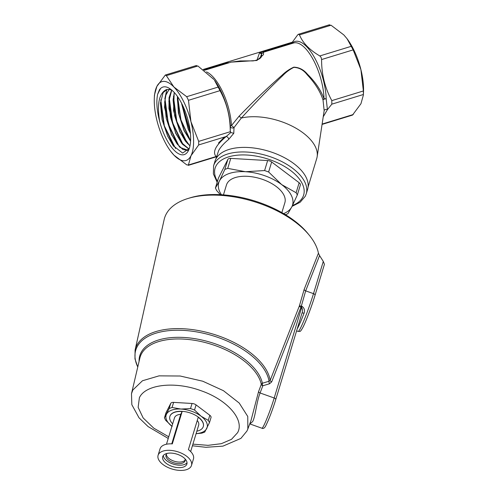 <?xml version="1.0" encoding="UTF-8"?>
<svg xmlns="http://www.w3.org/2000/svg" width="495" height="495" viewBox="0 0 495 495"><rect width="100%" height="100%" fill="white"/><g stroke="black" fill="none" stroke-linecap="round" stroke-linejoin="round"><path stroke-width="0.74" d="M159.656 121.318C156.828 110.626 156.154 101.617 157.633 94.285L159.452 89.762C162.465 85.734 166.499 85.796 171.561 89.954A35.058 13.811 73 0 1 182.259 104.618A35.058 13.811 73 0 1 189.09 149.063A35.058 13.811 73 0 1 165.608 137.542A35.058 13.811 73 0 1 159.656 121.318C156.971 104.785 158.87 94.39 165.355 90.14A32.324 12.734 -107 0 0 163.096 92.683L160.436 103.406L162.063 119.549L167.656 136.15L173.219 145.685L182.612 153.079L189.3 148.469M190.439 133.532L188.249 129.244L181.473 103.071M181.659 103.43L188.409 129.195L190.402 133.136M190.575 141.242L184.06 130.587L178.404 113.021L177.377 96.327M177.507 96.513L177.34 98.821L178.887 114.543L184.214 130.538L190.587 141.019M189.95 146.05L179.864 131.93L173.566 110.688L174.197 92.404M174.302 92.522L173.108 100.009L174.661 115.787L180.019 131.88L185.316 140.995L189.981 145.907M189.01 149.119L182.265 144.039L175.676 133.273L168.95 108.671L169.055 97.676L171.641 90.022M171.79 89.991L168.882 101.203L170.447 117.086L175.83 133.223L181.145 142.374L189.047 149.032M188.292 150.375L179.914 147.374L171.48 134.615L164.526 107.335L165.398 95.95L169.203 89.255M169.296 89.261L166.06 94.229L164.656 102.391L166.227 118.348L171.635 134.566L176.975 143.76L182.804 149.478L187.989 150.492M165.355 90.14L166.982 89.409L171.412 89.83M167.062 89.391L163.096 92.683M216.6 156.612L216.086 156.531C212.256 152.058 215.634 145.382 226.215 136.502L230.806 132.518L230.237 130.946L230.354 126.516A2.141 1.052 176.9 0 1 231.474 125.575L239.06 116.226C253.675 101.147 268.055 87.423 282.206 75.054C285.578 71.775 289.445 69.139 293.807 67.153C299.197 67.351 303.775 69.733 307.531 74.299C315.519 82.189 321.02 90.381 324.046 98.889A2.141 1.306 -17.8 0 0 323.031 99.984C320.178 91.34 314.907 82.956 307.216 74.813C303.627 70.061 299.153 67.58 293.795 67.376C289.594 69.517 285.887 72.282 282.688 75.667C269.2 88.469 255.432 102.583 241.368 118.008L234.011 127.574L231.474 125.575A39.619 15.611 73 0 0 222.069 90.616A39.619 15.611 73 0 0 206.539 71.905M230.237 130.946C230.206 116.535 226.797 103.096 220.021 90.641L214.434 80.165A40.689 16.032 -107 0 1 220.696 90.616A40.689 16.032 -107 0 1 230.354 126.516A2.141 1.553 -178.7 0 0 231.091 127.623A2.141 1.553 -178.7 0 0 234.011 127.574L233.788 133.304L228.709 139.373C223.69 143.562 220.325 147.337 218.604 150.697L215.87 159.037M270.152 380.426L269.045 381.237A2.141 0.842 -106.7 0 0 269.503 383.78L271.675 381.893A2.141 1.126 -158.6 0 1 270.152 380.426L299.413 305.823L304.153 289.439L318.427 253.192A80.153 41.71 -163.1 0 0 309.449 235.447A80.153 41.71 -163.1 0 0 187.822 198.538A80.153 41.71 -163.1 0 0 165.974 214.508A80.153 41.71 -163.1 0 0 164.136 219.631L135.092 350.045A70.073 36.469 16.9 0 1 136.694 345.572A70.073 36.469 16.9 0 1 208.03 332.683A70.073 36.469 16.9 0 1 270.152 380.426M347.057 38.721L347.341 39.105A41.227 16.242 73 0 1 353.684 49.686A41.227 16.242 73 0 1 360.904 69.616L353.158 49.877L347.057 38.721L343.846 34.947L331.037 25.226L329.268 25.171M154.316 98.196L154.459 95.003L156.872 86.408A41.227 16.242 -107 0 0 154.316 98.196A41.227 16.242 -107 0 0 156.927 120.508A41.227 16.242 -107 0 0 164.148 140.438A41.227 16.242 -107 0 0 170.49 151.018A41.227 16.242 -107 0 0 173.986 155.176L170.49 151.018M257.004 60.093L259.572 52.662L291.92 42.756L297.705 34.829L298.473 34.26L299.475 34.891C302.754 42.935 309.542 49.952 319.826 55.941L321.113 57.389L321.595 59.542C321.521 74.238 324.924 87.931 331.817 100.621L331.823 104.167L327.424 109.661L323.439 116.449M167.236 453.395A9.956 5.185 -163.1 0 0 166.178 454.589A9.956 5.185 -163.1 0 0 165.998 455.029A9.956 5.185 -163.1 0 0 173.597 462.738A9.956 5.185 -163.1 0 0 184.883 461.247A9.956 5.185 -163.1 0 0 185.062 460.808A9.956 5.185 -163.1 0 0 184.938 458.766M186.652 464.595A12.635 6.577 -163.1 0 0 186.881 464.038A12.635 6.577 -163.1 0 0 177.247 454.249A12.635 6.577 -163.1 0 0 162.917 456.143A12.635 6.577 -163.1 0 0 162.694 456.699A12.635 6.577 -163.1 0 0 172.328 466.488A12.635 6.577 -163.1 0 0 186.652 464.595M158.394 454.534A17.455 9.083 -163.1 0 0 158.084 455.301A17.455 9.083 -163.1 0 0 171.394 468.821A17.455 9.083 -163.1 0 0 191.181 466.203A17.455 9.083 -163.1 0 0 191.491 465.436A17.455 9.083 -163.1 0 0 178.181 451.916A17.455 9.083 -163.1 0 0 158.394 454.534M172.662 423.844A17.455 9.083 16.9 0 1 169.872 416.45A17.455 9.083 16.9 0 1 170.181 415.682A17.455 9.083 16.9 0 1 182.141 411.512L172.316 443.885A17.455 9.083 -163.1 0 0 160.361 448.055A17.455 9.083 -163.1 0 0 160.052 448.823L158.084 455.301M203.303 426.498A17.455 9.083 -163.1 0 0 203.334 426.412A17.455 9.083 -163.1 0 0 190.024 412.892A17.455 9.083 -163.1 0 0 170.237 415.509A17.455 9.083 -163.1 0 0 169.927 416.276A17.455 9.083 -163.1 0 0 169.903 416.363M191.491 465.436L193.452 458.964A17.455 9.083 -163.1 0 0 188.409 449.615L198.235 417.242A17.455 9.083 16.9 0 1 203.278 426.585A17.455 9.083 16.9 0 1 202.969 427.352A17.455 9.083 16.9 0 1 196.849 431.182M197.245 420.496A12.635 6.577 16.9 0 1 198.668 425.186A12.635 6.577 16.9 0 1 198.446 425.743M198.693 425.1A12.635 6.577 16.9 0 1 198.495 425.57M166.481 444.225L174.488 417.848A12.635 6.577 16.9 0 1 174.71 417.291A12.635 6.577 16.9 0 1 180.737 414.29L171.765 443.86M318.427 253.192L319.572 255.575L305.669 290.862L301.337 306.12L299.413 305.823A2.141 1.126 -158.6 0 0 300.935 307.321L271.675 381.893M269.503 383.78L262.833 385.76L260.092 392.974C256.497 402.027 255.463 416.437 252.66 421.585L249.839 423.924L261.929 428.231A21.415 1.664 -70.4 0 0 263.804 425.552A21.415 1.664 -70.4 0 0 274.199 397.999L301.641 307.568L300.935 307.321L301.337 306.12L302.043 306.368C304.406 308.131 305.069 310.439 304.023 313.286A26.773 2.079 109.6 0 1 298.095 327.238A26.773 2.079 109.6 0 1 297.198 328.903M187.822 198.538L190.031 197.851A77.74 40.454 16.9 0 1 307.995 233.646L309.449 235.447M296.598 330.883L298.169 331.44A26.773 2.079 -70.4 0 0 300.508 328.092A26.773 2.079 -70.4 0 0 313.502 293.653L323.285 261.422L319.572 255.575M323.285 261.422L324.435 264.299L315.067 295.181M304.153 289.439A2.141 1.126 21.5 0 0 305.669 290.862L313.502 293.653A2.141 1.114 16.9 0 1 315.043 295.28L324.435 264.299M215.832 159.105A48.399 25.189 -163.1 0 0 214.972 161.24L213.593 165.788A48.399 25.189 16.9 0 1 214.453 163.659A48.399 25.189 16.9 0 1 269.323 156.408A48.399 25.189 16.9 0 1 306.226 193.898L307.605 189.35A48.399 25.189 -163.1 0 0 270.703 151.854A48.399 25.189 -163.1 0 0 215.832 159.105M281.859 212.596L284.866 202.703A30.517 15.883 -163.1 0 0 261.595 179.066A30.517 15.883 -163.1 0 0 227.001 183.639A30.517 15.883 -163.1 0 0 226.456 184.981L223.455 194.875M360.904 69.616A41.227 16.242 73 0 1 363.509 91.928L363.367 95.12L363.38 90.962L360.904 69.616M283.616 213.611A38.548 20.06 -163.1 0 0 291.871 206.737A38.548 20.06 -163.1 0 0 281.692 184.616A38.548 20.06 -163.1 0 0 245.483 171.722A38.548 20.06 -163.1 0 0 219.452 180.953A38.548 20.06 -163.1 0 0 221.432 194.739M284.965 214.793L287.855 213.766L291.871 206.737L297.346 194.925L296.121 192.734L281.692 184.616L268.63 171.988L264.608 170.552L245.483 171.722L227.731 168.38L224.835 169.408L219.452 180.953L215.387 188.1L218.4 178.181A4.282 2.228 -163.1 0 0 218.357 178.379M300.279 185.198A4.282 2.228 -163.1 0 0 300.36 185.006A4.282 2.228 -163.1 0 0 299.153 182.735L271.662 161.989A4.282 2.228 -163.1 0 0 267.64 160.559L230.763 158.388A4.282 2.228 -163.1 0 0 227.867 159.415L218.474 177.99L215.443 187.989L216.575 190.445L220.362 194.677M324.163 110.676L323.031 99.984A2.141 0.916 167.8 0 1 326.186 98.876L327.424 109.661A2.141 1.485 -178.2 0 0 324.163 110.676L317.153 156.698A48.188 25.078 -163.1 0 0 292.539 126.361A48.188 25.078 -163.1 0 0 241.368 118.008M308.088 187.017L316.744 158.487A48.188 25.078 -163.1 0 0 317.153 156.698M210.95 417.737A4.282 2.228 -163.1 0 0 211.025 417.545A4.282 2.228 -163.1 0 0 209.818 415.28L196.076 404.904A4.282 2.228 -163.1 0 0 192.054 403.468L173.615 402.386A4.282 2.228 -163.1 0 0 170.719 403.413L166.023 412.7A4.282 2.228 -163.1 0 0 165.949 412.892A4.282 2.228 -163.1 0 0 165.905 413.09M168.238 438.446L148.147 426.622L139.021 417.799L131.831 404.675L131.491 393.698L132.839 390.011L142.461 380.76L159.05 375.86L180.18 376.014L202.746 381.212L223.437 390.685L239.215 403.041L247.766 416.474L247.834 429.004L250.984 420.595L258.576 391.57L261.31 384.355A2.141 1.12 -159.2 0 0 262.833 385.76A2.141 0.835 -106.4 0 1 262.381 383.241L269.045 381.237A69.35 36.092 -163.1 0 0 207.374 334.199A69.35 36.092 -163.1 0 0 137.01 347.014A69.35 36.092 -163.1 0 0 137.771 366.981M196.107 433.62A21.415 11.144 -163.1 0 0 206.743 428.503A21.415 11.144 -163.1 0 0 201.088 416.215A21.415 11.144 -163.1 0 0 180.978 409.056A21.415 11.144 -163.1 0 0 166.512 414.179A21.415 11.144 -163.1 0 0 171.926 426.288M163.301 455.542A12.635 6.577 -163.1 0 0 173.621 464.211A12.635 6.577 -163.1 0 0 187.017 462.745M182.141 411.512L180.737 414.29M166.363 454.274A9.956 5.185 -163.1 0 0 174.506 461.303A9.956 5.185 -163.1 0 0 185.179 459.985M196.094 433.676L201.812 433.15L204.707 432.123L209.503 422.575L208.271 420.379L201.088 416.215L194.529 410.002L190.507 408.573L180.978 409.056L172.068 407.484L169.172 408.511L164.42 417.916L165.949 412.892M166.023 412.7L164.476 417.799L165.608 420.255L172.167 426.473M261.725 56.009L261.502 54.11L259.572 52.662L262.486 53.126M227.558 63.224L227.836 62.376L228.783 62.853M291.957 42.292L203.272 69.442M291.92 42.756L291.895 43.387A40.689 16.032 73 0 1 312.958 54.939A40.689 16.032 73 0 1 326.186 98.876A2.141 1.126 178.4 0 0 324.046 98.889A39.619 15.611 -107 0 0 313.05 59.357A39.619 15.611 -107 0 0 293.566 43.015L263.488 52.229L263.476 54.636L256.911 60.477L231.146 62.129L204.46 70.296M213.92 79.485L197.901 65.99L196.131 65.928M216.692 156.309A2.141 1.992 135.6 0 0 216.086 156.531L188.564 164.953L186.794 164.897L173.986 155.176A41.227 16.242 -107 0 0 190.99 155.746A41.227 16.242 -107 0 0 190.94 121.652A41.227 16.242 -107 0 0 173.881 86.984A41.227 16.242 -107 0 0 156.872 86.408L165.342 75.023L166.339 75.648L173.881 86.984L186.689 96.698L188.465 100.306L190.94 121.652L198.687 141.384L198.693 144.924L190.99 155.746L188.292 165.373L216.569 156.717M322.202 124.375L352.489 115.1L360.954 103.715L363.367 95.12M139.083 361.418A63.88 33.239 16.9 0 1 140.957 352.774A63.88 33.239 16.9 0 1 204.85 340.733A63.88 33.239 16.9 0 1 262.381 383.241A2.141 1.757 -11.9 0 0 261.31 384.355A63.15 32.862 -163.1 0 0 204.435 342.336A63.15 32.862 -163.1 0 0 141.267 354.241A63.15 32.862 -163.1 0 0 139.868 358.071L131.491 393.698M301.993 313.106A2.141 0.613 -159.1 0 1 304.023 313.286M302.043 306.368L301.641 307.568C302.736 309.264 302.841 311.145 301.956 313.205L275.764 399.527M258.576 391.57A2.141 1.12 -159.2 0 0 260.092 392.974L274.199 397.999A2.141 1.114 16.9 0 1 275.74 399.626L301.956 313.205M198.693 144.924L226.215 136.502A2.141 1.114 -129.3 0 1 227.886 137.505A2.141 1.114 -129.3 0 1 228.709 139.373M241.282 118.002L239.06 116.226M230.806 132.518L233.788 133.304M261.904 53.429A2.141 1.85 53.6 0 0 261.397 54.147M263.488 52.229L261.775 53.596A2.141 2.079 36.4 0 0 261.502 54.11L260.135 58.156M224.445 137.041L218.524 142.987M173.794 146.446L164.099 125.612L160.504 102.23M177.748 144.757L168.257 124.146L164.73 101.122M164.823 98.876L166.821 89.465M181.919 143.377L172.47 122.853L168.962 99.934M186.083 141.991L176.678 121.566L173.188 98.746M190.253 140.611L180.892 120.273L177.414 97.552M190.309 132.227L182.036 104.179M157.633 94.285L160.603 88.426M175.57 148.531L164.346 125.86L160.77 99.792M179.066 146.297L168.38 123.979L164.983 98.79M183.23 144.911L172.594 122.692L169.21 97.614M187.395 143.519L176.808 121.399L173.442 96.432M190.6 140.828L180.96 119.92L177.6 96.643M190.259 131.75L182.253 104.612M192.914 444.145L208.049 445.339L221.315 443.687L231.487 439.331L237.581 432.698C244.889 419.828 227.304 399.675 200.896 390.673C174.834 380.995 145.351 384.38 139.392 397.739L138.136 407.342L143.135 417.922L153.778 428.169L168.733 436.807M247.834 429.004L246.949 431.021L240.892 438.403L222.942 446.137L205.908 447.294L192.419 445.785M292.489 205.487A46.258 24.076 -163.1 0 0 302.829 197.066A46.258 24.076 -163.1 0 0 270.363 159.873A46.258 24.076 -163.1 0 0 215.931 166.122A46.258 24.076 -163.1 0 0 217.447 181.312M298.169 331.44C300.211 331 299.679 333.154 302.952 327.313C306.089 321.218 311.819 306.003 315.043 295.28A2.141 1.114 16.9 0 1 315.006 295.373A24.626 1.912 109.6 0 1 303.051 327.059M261.929 428.231C263.47 429.047 264.905 427.897 266.248 424.772C269.379 418.188 272.547 409.811 275.74 399.626A2.141 1.114 16.9 0 1 275.703 399.719A19.274 1.497 109.6 0 1 266.347 424.518M319.826 55.941L351.388 46.276M268.63 171.988L271.662 161.989M264.608 170.552L267.64 160.559M227.731 168.38L230.763 158.388M224.835 169.408L227.867 159.415M296.121 192.734L299.153 182.735M208.271 420.379L209.818 415.28M194.529 410.002L196.076 404.904M169.172 408.511L170.719 403.413M172.068 407.484L173.615 402.386M190.507 408.573L192.054 403.468M203.717 69.764L227.836 62.376M331.817 100.621L363.38 90.962M321.595 59.542L353.158 49.877M331.823 104.167L363.386 94.502M322.257 124.022L353.257 114.531M299.475 34.891L331.037 25.226M197.901 65.99L166.339 75.648M218.252 87.04L186.689 96.698M230.33 131.695L198.687 141.384M220.021 90.641L188.465 100.306M190.662 451.564L198.668 425.186M213.593 165.788L213.376 173.906L217.163 182.259M292.056 206.359L300.119 202.276L305.267 196.28L306.226 193.898M297.346 194.925L300.36 185.006M209.503 422.575L211.025 417.545M298.473 34.26L329.54 24.75M196.404 65.507L165.342 75.023M135.092 350.045L134.968 358.875L137.752 367.061M302.08 312.821L301.969 313.156M261.744 55.972C260.976 58.447 258.081 60.087 253.063 60.904L240.31 60.916L231.146 62.129"/></g></svg>
